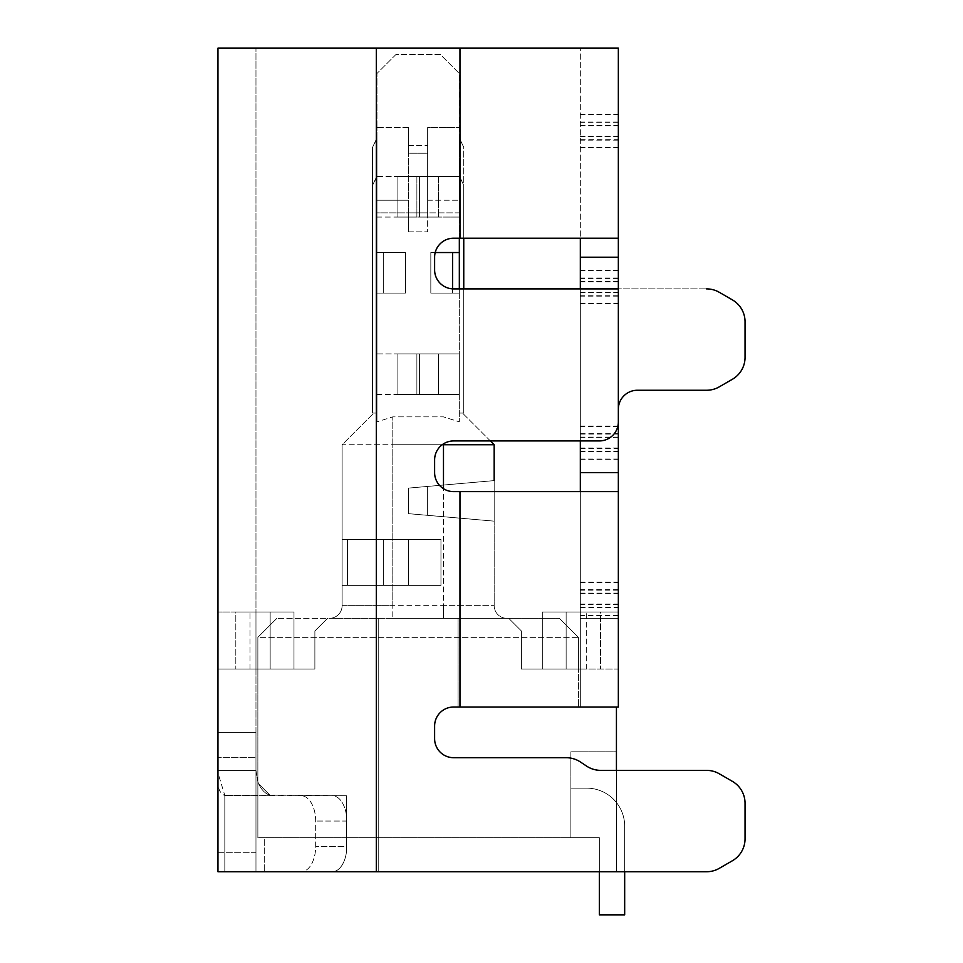<?xml version="1.0" encoding="UTF-8"?>
<svg xmlns="http://www.w3.org/2000/svg" width="963" height="963" viewBox="0 0 963 963"><rect width="100%" height="100%" fill="white"/><g stroke="black" fill="none" stroke-linecap="round" stroke-linejoin="round"><path stroke-width="0.72" stroke-dasharray="4.82 3.61" d="M616.44 770.376L616.44 871.744L616.44 751.802L570.878 751.802L570.878 837.678L570.878 788.143L570.878 837.678L570.878 788.143L570.878 837.678L570.878 788.143L570.878 837.678L570.878 788.143L570.878 837.678L570.878 788.143L570.878 837.678L570.878 788.143L570.878 837.678L264.259 837.678L264.259 871.744L378.23 871.744L264.259 871.744L264.259 837.678L257.867 837.678L346.56 837.678L346.56 816.383A25.339 14.529 -90 0 0 332.271 795.715L301.13 795.715A25.339 14.529 90 0 1 315.671 821.054L315.671 846.405A25.339 14.529 90 0 1 301.13 871.744A25.339 14.529 90 0 0 315.671 846.405L315.671 821.054A25.339 14.529 90 0 0 301.13 795.715L346.56 795.715L346.56 851.075A25.339 14.529 -90 0 1 332.271 871.744A25.339 14.529 -90 0 0 346.56 851.075L346.56 795.715L269.965 795.149C265.367 793.801 261.611 790.045 258.686 783.87L257.867 781.787L257.867 837.678L257.867 783.051L269.965 795.149C265.367 793.801 261.611 790.045 258.686 783.87L270.531 795.715L224.824 795.474L332.271 795.715A25.339 14.529 -90 0 1 346.56 816.383L346.56 837.678L257.867 837.678L599.335 837.678L570.878 837.678L599.335 837.678L570.878 837.678L599.335 837.678L570.878 837.678L599.335 837.678L570.878 837.678L599.335 837.678L570.878 837.678L599.335 837.678L570.878 837.678L570.878 751.802L616.44 751.802L616.44 871.744L378.23 871.744L616.44 871.744L616.44 707.023L618.342 707.023L618.342 491.624L580.328 491.624L580.328 707.023L580.328 48.15L580.328 707.023L580.328 238.21L453.621 238.21A19.007 19.007 0 0 0 434.614 257.217A19.007 19.007 0 0 1 453.621 238.21A19.007 19.007 0 0 0 434.614 257.217L434.614 269.881A19.007 19.007 0 0 0 453.621 288.888L706.577 288.888L453.621 288.888A19.007 19.007 0 0 1 434.614 269.881A19.007 19.007 0 0 0 453.621 288.888L463.757 288.888L463.757 413.067L459.327 413.067L462.493 413.067L459.327 413.067L459.327 421.83L443.486 416.871L392.808 416.871L376.966 421.83L376.966 413.067L373.8 413.067L342.118 444.737L342.118 605.655L342.118 585.384L347.547 585.384L347.547 539.521L347.547 585.384L342.118 585.384L440.958 585.384L408.649 585.384L408.649 539.521L383.298 539.521L383.298 585.384L342.118 585.384L440.958 585.384L408.649 585.384L408.649 539.521L440.958 539.521L408.649 539.521L408.649 585.384L342.118 585.384L440.958 585.384L408.649 585.384L408.649 539.521L342.118 539.521L342.118 444.737L494.175 444.737M257.867 781.787L255.965 770.376L255.965 871.744L255.965 48.15L255.965 871.744L255.965 732.361L255.965 770.376L257.867 781.787M217.951 770.376L255.965 770.376L217.951 770.376L217.951 871.744L217.951 757.7L217.951 852.737L255.965 852.737L255.965 757.7L217.951 757.7L255.965 757.7L217.951 757.7L255.965 757.7L255.965 732.361L255.965 871.744L332.271 871.744L217.951 871.744L217.951 770.376C216.519 785.062 218.818 793.428 224.824 795.474L217.951 772.892M346.56 837.678L346.56 816.383L346.56 821.054L315.671 821.054L346.56 821.054L346.56 837.678L346.56 795.715L346.56 837.678M346.56 851.075L346.56 846.405L315.671 846.405L346.56 846.405L346.56 851.075M719.253 868.349L732.374 860.766L719.253 868.349A25.339 25.339 0 0 1 706.577 871.744A25.339 25.339 0 0 0 719.253 868.349A25.339 25.339 0 0 1 706.577 871.744L376.328 871.744L706.577 871.744L376.328 871.744L376.328 48.15L217.951 48.15L217.951 871.744L376.328 871.744L217.951 871.744L217.951 852.737L255.965 852.737L255.965 871.744L217.951 871.744M217.951 669.008L217.951 611.999L217.951 669.008L255.965 669.008L255.965 611.999L255.965 669.008L255.965 611.999L255.965 669.008L314.877 669.008L314.877 630.994L314.877 669.008L257.867 669.008L257.867 637.337L257.867 669.008L314.877 669.008L314.877 630.994L327.552 618.33L276.875 618.33L458.063 618.33L276.875 618.33L327.552 618.33L314.877 630.994L327.552 618.33L314.877 630.994L314.877 669.008L257.867 669.008L293.98 669.008L293.98 611.999L293.98 669.008L270.158 669.008L293.98 669.008L293.98 611.999L270.158 611.999L293.98 611.999L293.98 669.008L257.867 669.008L257.867 637.337L257.867 837.678L257.867 637.337L257.867 669.008L217.951 669.008L255.965 669.008L255.965 611.999L293.98 611.999L270.158 611.999L270.158 669.008L270.158 611.999L270.158 669.008L270.158 611.999L217.951 611.999L255.965 611.999L255.965 669.008L217.951 669.008M732.374 860.766A25.339 25.339 0 0 0 745.049 838.821A25.339 25.339 0 0 1 732.374 860.766A25.339 25.339 0 0 0 745.049 838.821L745.049 803.298A25.339 25.339 0 0 0 732.374 781.354L719.253 773.77A25.339 25.339 0 0 0 706.577 770.376L600.671 770.376L706.577 770.376A25.339 25.339 0 0 1 719.253 773.77A25.339 25.339 0 0 0 706.577 770.376L600.671 770.376A25.845 25.845 0 0 1 586.611 766.115L580.376 761.962A25.845 25.845 0 0 0 566.316 757.7L453.621 757.7L566.316 757.7A25.845 25.845 0 0 1 580.376 761.962A25.845 25.845 0 0 0 566.316 757.7L453.621 757.7A19.007 19.007 0 0 1 434.614 738.693L434.614 726.03A19.007 19.007 0 0 1 453.621 707.023L459.965 707.023L453.621 707.023A19.007 19.007 0 0 0 434.614 726.03L434.614 738.693L434.614 726.03A19.007 19.007 0 0 1 453.621 707.023L481.271 707.023L459.965 707.023L459.965 491.624L618.342 491.624L618.342 238.21L459.965 238.21L618.342 238.21L618.342 48.15L618.342 139.683L618.342 136.289L580.328 136.289M617.56 707.023L459.965 707.023L459.965 491.624L453.621 491.624A19.007 19.007 0 0 1 434.614 472.616A19.007 19.007 0 0 0 453.621 491.624L459.965 491.624L453.621 491.624A19.007 19.007 0 0 1 434.614 472.616L434.614 459.941A19.007 19.007 0 0 1 453.621 440.934L599.335 440.934L453.621 440.934A19.007 19.007 0 0 0 434.614 459.941L434.614 472.616L434.614 459.941A19.007 19.007 0 0 1 453.621 440.934L599.335 440.934A19.007 19.007 0 0 0 618.342 421.938L618.342 409.263L618.342 421.938A19.007 19.007 0 0 1 599.335 440.934A19.007 19.007 0 0 0 618.342 421.938L618.342 409.263A19.007 19.007 0 0 1 637.35 390.256L706.577 390.256L637.35 390.256A19.007 19.007 0 0 0 618.342 409.263M637.35 390.256L706.577 390.256A25.339 25.339 0 0 0 719.253 386.861A25.339 25.339 0 0 1 706.577 390.256A25.339 25.339 0 0 0 719.253 386.861L732.374 379.29A25.339 25.339 0 0 0 745.049 357.333L745.049 321.811A25.339 25.339 0 0 0 732.374 299.866L719.253 292.283A25.339 25.339 0 0 0 706.577 288.888A25.339 25.339 0 0 1 719.253 292.283A25.339 25.339 0 0 0 706.577 288.888M376.328 48.15L376.328 871.744L376.328 48.15L618.342 48.15L459.965 48.15L618.342 48.15L618.342 707.023L481.271 707.023L598.216 707.023M618.342 707.023L618.342 136.289M618.342 669.008L618.342 611.999L618.342 669.008L618.342 611.999L618.342 669.008L580.328 669.008L580.328 611.999L580.328 669.008L521.416 669.008L578.426 669.008L578.426 637.337L578.426 707.023L578.426 637.337L578.426 669.008L578.426 637.337L578.426 669.008L521.416 669.008L521.416 630.994L508.741 618.33L521.416 630.994L508.741 618.33L559.419 618.33L508.741 618.33L559.419 618.33L508.741 618.33L521.416 630.994L521.416 669.008L580.328 669.008L580.328 611.999L542.313 611.999L580.328 611.999L580.328 669.008L578.426 669.008L618.342 669.008L580.328 669.008L580.328 611.999L542.313 611.999L542.313 669.008L542.313 611.999L618.342 611.999L580.328 611.999L580.328 669.008L618.342 669.008M578.426 637.337L559.419 618.33L458.063 618.33L559.419 618.33L578.426 637.337L559.419 618.33L578.426 637.337L257.867 637.337L276.875 618.33L257.867 637.337L276.875 618.33L257.867 637.337L578.426 637.337L559.419 618.33L578.426 637.337M506.839 618.33L392.808 618.33L506.839 618.33A12.675 12.675 0 0 1 494.175 605.655L494.175 521.152L494.175 605.655A12.675 12.675 0 0 0 506.839 618.33A12.675 12.675 0 0 1 494.175 605.655A12.675 12.675 0 0 0 506.839 618.33M443.486 443.871L443.486 605.655L494.175 605.655L392.808 605.655L392.808 618.33L329.454 618.33L392.808 618.33L392.808 444.737L342.118 444.737L373.8 413.067L372.537 413.067L376.966 413.067L376.966 180.165L376.966 413.067L372.537 413.067L372.537 147.387L372.537 413.067L373.8 413.067L372.537 413.067L372.537 147.387L374.968 142.151L372.537 147.387L372.537 413.067L376.966 413.067L373.8 413.067L376.966 413.067L373.8 413.067L376.966 413.067L376.966 137.865L376.966 142.151L376.966 137.865L376.966 139.96L375.991 139.96L372.537 147.387L376.966 137.865L374.968 142.151L376.966 137.865L375.991 139.96L376.966 139.96L375.991 139.96L376.966 139.96L376.966 413.067L376.966 142.151L374.968 142.151L376.966 142.151L374.968 142.151L376.966 142.151L376.966 421.83L376.966 212.871L376.966 421.83L392.808 416.871L443.486 416.871L459.327 421.83L459.327 137.865L459.327 142.151L461.325 142.151L459.327 137.865L459.327 139.96L459.327 137.865L463.757 147.387L461.325 142.151L463.757 147.387L463.757 413.067L459.327 413.067L459.327 142.151L461.325 142.151L460.302 139.96L461.325 142.151L459.327 142.151L461.325 142.151L463.757 147.387L463.757 413.067L463.757 238.21M257.867 783.051L257.867 837.678L257.867 783.051L270.531 795.715L257.867 783.051M332.271 795.715L301.13 795.715L332.271 795.715M376.328 871.744L255.965 871.744M745.049 838.821L745.049 803.298A25.339 25.339 0 0 0 732.374 781.354L719.253 773.77M600.671 770.376A25.845 25.845 0 0 1 586.611 766.115L580.376 761.962L586.611 766.115A25.845 25.845 0 0 0 600.671 770.376M453.621 757.7A19.007 19.007 0 0 1 434.614 738.693A19.007 19.007 0 0 0 453.621 757.7M719.253 386.861L732.374 379.29A25.339 25.339 0 0 0 745.049 357.333L745.049 321.811A25.339 25.339 0 0 0 732.374 299.866L719.253 292.283M580.328 440.934L580.328 288.888L618.342 288.888M542.313 669.008L566.136 669.008L566.136 611.999L566.136 669.008L566.136 611.999L566.136 669.008L542.313 669.008L542.313 611.999L542.313 669.008M521.416 669.008L521.416 630.994L521.416 669.008M565.076 707.023L616.44 707.023M458.063 707.023L578.426 707.023L458.063 707.023L458.063 618.33L458.063 707.023M276.875 618.33L257.867 637.337L276.875 618.33M616.44 871.744L264.259 871.744L616.44 871.744M570.878 788.143L586.672 788.143A38.014 38.014 0 0 1 624.674 826.158A38.014 38.014 0 0 0 586.672 788.143L570.878 788.143L586.672 788.143A38.014 38.014 0 0 1 624.674 826.158L624.674 914.85L599.335 914.85L624.674 914.85L599.335 914.85L599.335 837.678L599.335 914.85L624.674 914.85L599.335 914.85L599.335 837.678L599.335 914.85L599.335 837.678L599.335 914.85L624.674 914.85L599.335 914.85L624.674 914.85L599.335 914.85L599.335 837.678L599.335 914.85L624.674 914.85L624.674 826.158A38.014 38.014 0 0 0 586.672 788.143L570.878 788.143L586.672 788.143A38.014 38.014 0 0 1 624.674 826.158A38.014 38.014 0 0 0 586.672 788.143A38.014 38.014 0 0 1 624.674 826.158L624.674 914.85L624.674 826.158A38.014 38.014 0 0 0 586.672 788.143L570.878 788.143L586.672 788.143A38.014 38.014 0 0 1 624.674 826.158A38.014 38.014 0 0 0 586.672 788.143A38.014 38.014 0 0 1 624.674 826.158L624.674 914.85L624.674 826.158A38.014 38.014 0 0 0 586.672 788.143L570.878 788.143M599.335 871.744L599.335 914.85L599.335 837.678L599.335 914.85L624.674 914.85M624.674 871.744L624.674 826.158L624.674 871.744M580.328 491.624L618.342 491.624M732.374 299.866A25.339 25.339 0 0 1 745.049 321.811M745.049 357.333A25.339 25.339 0 0 1 732.374 379.29M732.374 781.354A25.339 25.339 0 0 1 745.049 803.298M618.342 238.21L580.328 238.21M255.965 732.361L217.951 732.361L255.965 732.361M580.328 618.33L618.342 618.33L580.328 618.33M494.175 491.624L494.175 521.152L494.175 480.609L494.175 521.152L494.175 480.609L494.175 521.152L494.175 480.609L494.175 521.152L494.175 480.609L494.175 521.152L427.644 515.337L494.175 521.152L494.175 480.609L494.175 521.152L427.644 515.337L427.644 486.423L494.175 480.609L427.644 486.423L427.644 515.337L427.644 486.423L494.175 480.609L427.644 486.423L427.644 515.337L494.175 521.152L408.649 513.676L494.175 521.152L408.649 513.676L408.649 488.085L408.649 513.676L494.175 521.152L408.649 513.676L408.649 488.085L494.175 480.609L408.649 488.085L408.649 513.676L494.175 521.152L408.649 513.676L408.649 488.085L494.175 480.609L408.649 488.085L408.649 513.676L494.175 521.152L494.175 491.624M342.118 539.521L342.118 585.384L408.649 585.384L408.649 539.521L440.958 539.521L440.958 585.384L342.118 585.384L440.958 585.384L383.298 585.384L440.958 585.384L408.649 585.384L408.649 539.521L408.649 585.384L342.118 585.384L440.958 585.384L342.118 585.384L342.118 539.521L342.118 585.384L342.118 539.521L342.118 585.384L342.118 539.521L342.118 585.384L342.118 539.521L342.118 585.384L342.118 539.521L342.118 585.384L342.118 539.521L342.118 585.384L342.118 539.521L342.118 585.384L342.118 539.521L342.118 585.384L440.958 585.384L408.649 585.384L408.649 539.521L342.118 539.521L383.298 539.521L383.298 585.384L408.649 585.384L383.298 585.384L383.298 539.521L342.118 539.521L440.958 539.521L440.958 585.384L383.298 585.384L383.298 539.521L383.298 585.384L383.298 539.521L342.118 539.521L383.298 539.521L383.298 585.384L383.298 539.521L408.649 539.521L408.649 585.384L440.958 585.384L440.958 539.521L408.649 539.521L440.958 539.521L440.958 585.384L440.958 539.521L408.649 539.521L408.649 585.384L408.649 539.521L383.298 539.521L383.298 585.384L383.298 539.521L342.118 539.521L440.958 539.521L440.958 585.384L440.958 539.521L408.649 539.521L408.649 585.384L440.958 585.384L440.958 539.521L408.649 539.521L440.958 539.521L440.958 585.384L440.958 539.521L383.298 539.521L408.649 539.521L408.649 585.384L408.649 539.521L408.649 585.384L408.649 539.521L342.118 539.521L383.298 539.521L383.298 585.384L383.298 539.521L342.118 539.521L408.649 539.521L383.298 539.521L383.298 585.384L383.298 539.521L383.298 585.384L383.298 539.521L342.118 539.521L383.298 539.521L383.298 585.384L383.298 539.521L440.958 539.521L440.958 585.384L440.958 539.521L408.649 539.521L408.649 585.384L408.649 539.521L440.958 539.521L440.958 585.384L440.958 539.521L383.298 539.521L383.298 585.384L383.298 539.521L342.118 539.521L440.958 539.521L440.958 585.384L440.958 539.521L408.649 539.521L408.649 585.384L408.649 539.521L342.118 539.521L408.649 539.521L383.298 539.521L383.298 585.384L383.298 539.521L383.298 585.384L383.298 539.521L342.118 539.521M374.968 180.165L372.537 185.39L375.991 177.962L374.968 180.165L376.966 180.165L374.968 180.165M376.966 293.077L376.966 252.535L376.966 293.077L376.966 252.535L376.966 293.077L376.966 252.535L376.966 293.077L376.966 252.535L376.966 293.077L376.966 252.535L405.471 252.535L376.966 252.535L405.471 252.535L383.683 252.535L383.683 293.077L376.966 293.077L376.966 252.535L405.471 252.535L405.471 293.077L376.966 293.077L405.471 293.077L383.683 293.077L383.683 252.535L376.966 252.535L383.683 252.535L383.683 293.077L376.966 293.077L405.471 293.077L405.471 252.535L405.471 293.077L405.471 252.535L376.966 252.535L383.683 252.535L383.683 293.077L405.471 293.077L376.966 293.077L405.471 293.077L376.966 293.077L405.471 293.077L405.471 252.535L383.683 252.535L405.471 252.535L405.471 293.077L383.683 293.077L383.683 252.535L405.471 252.535L405.471 293.077L405.471 252.535L376.966 252.535L405.471 252.535L383.683 252.535L383.683 293.077L405.471 293.077L405.471 252.535L405.471 293.077L376.966 293.077M452.61 252.535L430.822 252.535L430.822 293.077L459.327 293.077L430.822 293.077L430.822 252.535L430.822 293.077L430.822 252.535L459.327 252.535L452.61 252.535L452.61 293.077L452.61 252.535L452.61 293.077L430.822 293.077L430.822 252.535L459.327 252.535L430.822 252.535L459.327 252.535L430.822 252.535L430.822 293.077L459.327 293.077L430.822 293.077L459.327 293.077L430.822 293.077L430.822 252.535L430.822 293.077L459.327 293.077L452.61 293.077L452.61 252.535L430.822 252.535L430.822 293.077L430.822 252.535L452.61 252.535L452.61 293.077L459.327 293.077L459.327 252.535L459.327 421.83L459.327 200.196L459.327 212.871L408.649 212.871L408.649 127.453L408.649 200.196L376.966 200.196L408.649 200.196L376.966 200.196L408.649 200.196L408.649 212.871L376.966 212.871L376.966 127.453L376.966 212.871L408.649 212.871L408.649 231.878L408.649 212.871L408.649 231.878L427.644 231.878L427.644 127.453L427.644 153.213L408.649 153.213L408.649 145.606L408.649 153.213L427.644 153.213L427.644 212.871L427.644 127.453L459.327 127.453L459.327 200.196L459.327 73.489L459.327 127.453L427.644 127.453L427.644 231.878L408.649 231.878L408.649 212.871L427.644 212.871L408.649 212.871L408.649 153.213L408.649 212.871L459.327 212.871L459.327 238.21M376.966 127.453L376.966 73.489L376.966 127.453L408.649 127.453L408.649 145.606L408.649 127.453L376.966 127.453M376.966 177.962L376.966 180.165L376.966 175.88L376.966 177.962L375.991 177.962L376.966 175.88L375.991 177.962L376.966 177.962M376.966 176.506L376.966 217.06L376.966 176.506L376.966 217.06L376.966 176.506L376.966 217.06L376.966 176.506L419.411 176.506L419.411 217.06L438.418 217.06L419.411 217.06L419.411 176.506L438.418 176.506L419.411 176.506L438.418 176.506L438.418 217.06L438.418 176.506L419.411 176.506L419.411 217.06L438.418 217.06L419.411 217.06L419.411 176.506L438.418 176.506L438.418 217.06L438.418 176.506L419.411 176.506L419.411 217.06L419.411 176.506L376.966 176.506M376.966 353.903L376.966 394.445L376.966 353.903L376.966 394.445L376.966 353.903L376.966 394.445L376.966 353.903L419.411 353.903L419.411 394.445L438.418 394.445L419.411 394.445L419.411 353.903L438.418 353.903L419.411 353.903L438.418 353.903L438.418 394.445L438.418 353.903L419.411 353.903L419.411 394.445L419.411 353.903L438.418 353.903L438.418 394.445L419.411 394.445L438.418 394.445L438.418 353.903L419.411 353.903L419.411 394.445L419.411 353.903L376.966 353.903M376.966 394.445L438.418 394.445L376.966 394.445M376.966 217.06L438.418 217.06L376.966 217.06M438.418 353.903L438.418 394.445L438.418 353.903M405.471 252.535L405.471 293.077L405.471 252.535M438.418 176.506L438.418 217.06L438.418 176.506M490.372 440.934L462.493 413.067L459.327 413.067L463.757 413.067L462.493 413.067L490.372 440.934M452.61 288.864L452.61 293.077L430.822 293.077L430.822 252.535L430.822 293.077L459.327 293.077L459.327 288.888M459.327 180.165L459.327 175.88L459.327 177.962L460.302 177.962L463.757 185.39L459.327 175.88L460.302 177.962L459.327 177.962L459.327 180.165L461.325 180.165L459.327 180.165M459.327 394.445L459.327 353.903L459.327 394.445L459.327 353.903L459.327 394.445L459.327 353.903L459.327 394.445L416.883 394.445L416.883 353.903L459.327 353.903L416.883 353.903L416.883 394.445L459.327 394.445L397.875 394.445L416.883 394.445L416.883 353.903L397.875 353.903L459.327 353.903L397.875 353.903L397.875 394.445L397.875 353.903L416.883 353.903L416.883 394.445L459.327 394.445L397.875 394.445L459.327 394.445M459.327 217.06L459.327 176.506L459.327 217.06L459.327 176.506L459.327 217.06L459.327 176.506L459.327 217.06L416.883 217.06L459.327 217.06L416.883 217.06L416.883 176.506L459.327 176.506L416.883 176.506L416.883 217.06L397.875 217.06L416.883 217.06L397.875 217.06L397.875 176.506L416.883 176.506L397.875 176.506L397.875 217.06L459.327 217.06L416.883 217.06L416.883 176.506L459.327 176.506L416.883 176.506L416.883 217.06L416.883 176.506L397.875 176.506L459.327 176.506L416.883 176.506L416.883 217.06L459.327 217.06M397.875 353.903L397.875 394.445L397.875 353.903L459.327 353.903L416.883 353.903L416.883 394.445L416.883 353.903L397.875 353.903L397.875 394.445L416.883 394.445L397.875 394.445L397.875 353.903M397.875 217.06L397.875 176.506L397.875 217.06L416.883 217.06L397.875 217.06L397.875 176.506L416.883 176.506L397.875 176.506L397.875 217.06M435.204 252.535L459.327 252.535M460.302 139.96L459.327 137.865L460.302 139.96L459.327 139.96L460.302 139.96M462.493 413.067L463.757 413.067L463.757 185.39L463.757 413.067L462.493 413.067M442.222 444.737L392.808 444.737L392.808 416.871L392.808 605.655L342.118 605.655A12.675 12.675 0 0 1 329.454 618.33A12.675 12.675 0 0 0 342.118 605.655L443.486 605.655L443.486 488.698M427.644 200.196L459.327 200.196L427.644 200.196M395.974 54.482L376.966 73.489L395.974 54.482L440.32 54.482L459.327 73.489L440.32 54.482L395.974 54.482M440.958 539.521L440.958 585.384L440.958 539.521L408.649 539.521L440.958 539.521L440.958 585.384L440.958 539.521M494.175 480.609L408.649 488.085L494.175 480.609L408.649 488.085L408.649 513.676L408.649 488.085L494.175 480.609M600.479 611.999L618.342 611.999L586.286 611.999L600.479 611.999L600.479 669.008L600.479 611.999M580.328 611.999L586.286 611.999L580.328 611.999L580.328 669.008L580.328 611.999M235.815 611.999L217.951 611.999L250.007 611.999L235.815 611.999L235.815 669.008L235.815 611.999M255.965 611.999L250.007 611.999L255.965 611.999L255.965 669.008L255.965 611.999M224.824 871.744L224.824 795.474L224.824 871.744M459.965 48.15L459.965 238.21M580.328 125.395L618.342 125.395M618.342 147.339L580.328 147.339M459.965 491.624L459.965 707.023M378.23 618.33L378.23 871.744L378.23 618.33M618.342 615.489L580.328 615.489M580.328 593.545L618.342 593.545M618.342 604.439L580.328 604.439M580.328 582.495L618.342 582.495M618.342 459.038L580.328 459.038M580.328 437.094L618.342 437.094M618.342 447.988L580.328 447.988M580.328 426.043L618.342 426.043M618.342 303.79L580.328 303.79M580.328 281.846L618.342 281.846M618.342 292.74L580.328 292.74M580.328 270.796L618.342 270.796M580.328 257.217L618.342 257.217M618.342 472.616L580.328 472.616M618.342 114.79L580.328 114.79M580.328 136.734L618.342 136.734M618.342 125.756L580.328 125.756M580.328 147.7L618.342 147.7M618.342 270.434L580.328 270.434M580.328 292.379L618.342 292.379M618.342 281.401L580.328 281.401M580.328 303.345L618.342 303.345M618.342 426.477L580.328 426.477M580.328 448.433L618.342 448.433M618.342 437.455L580.328 437.455M580.328 459.399L618.342 459.399M618.342 582.121L580.328 582.121M580.328 604.078L618.342 604.078M618.342 593.1L580.328 593.1M586.286 669.008L586.286 611.999L586.286 669.008M580.328 114.344L618.342 114.344M408.649 145.606L427.644 145.606L408.649 145.606M443.486 618.33L443.486 605.655L443.486 618.33M342.118 605.655A12.675 12.675 0 0 1 329.454 618.33M250.007 669.008L250.007 611.999L250.007 669.008M618.342 122L580.328 122M618.342 590.138L580.328 590.138M580.328 607.834L618.342 607.834M580.328 433.699L618.342 433.699M580.328 451.382L618.342 451.382M618.342 278.451L580.328 278.451M618.342 296.135L580.328 296.135M618.342 140.129L580.328 140.129M618.342 122.361L580.328 122.361M618.342 295.773L580.328 295.773M618.342 278.006L580.328 278.006M618.342 451.828L580.328 451.828M580.328 434.06L618.342 434.06M580.328 607.472L618.342 607.472M618.342 589.705L580.328 589.705M580.328 139.683L618.342 139.683"/><path stroke-width="1.44" d="M217.951 772.892L217.951 771.098M376.328 48.15L376.328 871.744L217.951 871.744L332.271 871.744L217.951 871.744L217.951 48.15L618.342 48.15L618.342 257.217L580.328 257.217L580.328 238.21M217.951 669.008L217.951 611.999L217.951 669.008M580.328 491.624L580.328 440.934M463.757 238.21L463.757 288.888L580.328 288.888L580.328 257.217M719.253 773.77L732.374 781.354L719.253 773.77A25.339 25.339 0 0 0 706.577 770.376L600.671 770.376A25.845 25.845 0 0 1 586.611 766.115L580.376 761.962A25.845 25.845 0 0 0 566.328 757.7L453.621 757.7A19.007 19.007 0 0 1 434.614 738.693L434.614 726.03A19.007 19.007 0 0 1 453.621 707.023L616.44 707.023L616.44 770.376M565.076 707.023L617.56 707.023M616.44 707.023L598.216 707.023M624.674 914.85L624.674 871.744L624.674 914.85L624.674 871.744L624.674 914.85L624.674 871.744L624.674 914.85L599.335 914.85L599.335 871.744M618.342 288.888L453.621 288.888A19.007 19.007 0 0 1 434.614 269.881L434.614 257.217A19.007 19.007 0 0 1 453.621 238.21L618.342 238.21M706.577 288.888A25.339 25.339 0 0 1 719.253 292.283L732.374 299.866A25.339 25.339 0 0 1 745.049 321.811L745.049 357.333A25.339 25.339 0 0 1 732.374 379.29L719.253 386.861A25.339 25.339 0 0 1 706.577 390.256L637.35 390.256A19.007 19.007 0 0 0 618.342 409.263A19.007 19.007 0 0 1 637.35 390.256M732.374 781.354A25.339 25.339 0 0 1 745.049 803.298L745.049 838.821A25.339 25.339 0 0 1 732.374 860.766L719.253 868.349A25.339 25.339 0 0 1 706.577 871.744L376.328 871.744M580.328 472.616L618.342 472.616L618.342 707.023M618.342 472.616L618.342 257.217M719.253 292.283L732.374 299.866M745.049 321.811L745.049 357.333M732.374 379.29L719.253 386.861M618.342 491.624L453.621 491.624A19.007 19.007 0 0 1 434.614 472.616L434.614 459.941A19.007 19.007 0 0 1 453.621 440.934L599.335 440.934A19.007 19.007 0 0 0 618.342 421.938L618.342 409.263M745.049 803.298L745.049 838.821M732.374 860.766L719.253 868.349M494.175 480.609L494.175 444.737L494.175 480.609M494.175 444.737L490.372 440.934L494.175 444.737L442.222 444.737M459.327 288.888L459.327 238.21M435.204 252.535L459.327 252.535M452.61 288.864L452.61 252.535M459.965 238.21L459.965 48.15M459.965 707.023L459.965 491.624M443.486 488.698L443.486 443.871"/></g></svg>
